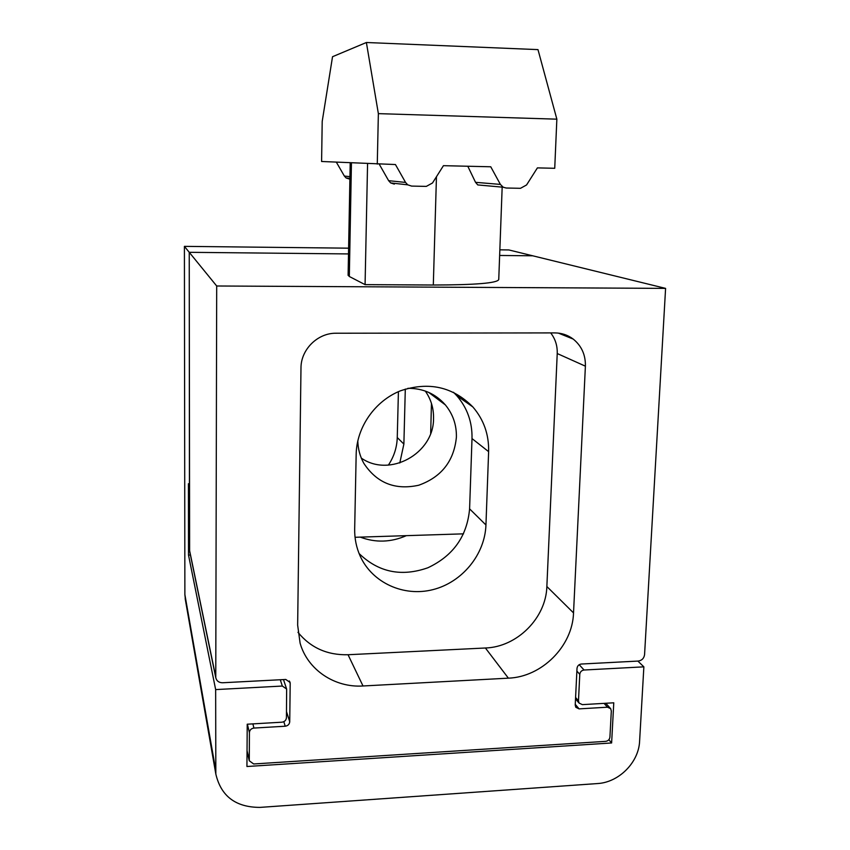 <?xml version="1.0" encoding="UTF-8"?>
<svg xmlns="http://www.w3.org/2000/svg" width="850" height="850" viewBox="0 0 850 850"><rect width="100%" height="100%" fill="white"/><g stroke="black" fill="none" stroke-linecap="round" stroke-linejoin="round"><path stroke-width="1.27" d="M431.46 403.399L430.674 433.362M453.486 392.275L456.769 395.686C467.288 407.904 472.366 422.195 472.005 438.568L469.593 508.863C467.139 536.212 453.231 555.847 427.858 567.779C401.423 577.054 378.494 572.305 359.082 553.531M488.623 451.647L485.945 524.981C484.914 554.551 462.188 582.282 432.979 589.624C403.824 597.125 372.236 582.888 360.156 556.049C356.352 547.559 354.524 538.539 354.673 528.987L356.171 454.219C356.671 427.199 374.903 401.019 400.382 390.841C428.644 381.342 452.784 386.697 472.823 406.906C483.767 419.634 489.026 434.552 488.623 451.647L472.005 438.568M430.206 393.093L430.323 393.635M443.36 403.41L443.158 402.475M360.262 537.115C375.583 542.874 390.957 542.385 406.385 535.649M556.856 119.17L537.986 49.619L366.382 42.5L332.531 56.716L322.203 121.444L321.598 161.489L395.441 164.539L405.556 182.431L407.734 184.833L411.602 186.086L426.307 186.394L432.491 182.994L443.445 165.676L490.758 166.781L500.384 184.407L503.2 187.223L506.207 188.02L520.508 188.307L526.564 184.96L537.402 167.886L554.731 168.289L556.856 119.17L378.367 113.634L377.272 164.114M366.382 42.5L378.367 113.634M336.356 162.191L344.377 176.067L346.131 177.979L349.244 178.978M367.572 163.657L365.075 284.633L349.318 276.494L348.107 275.145M485.69 185.64L477.764 184.928L475.533 182.325L467.797 166.249M502.169 187.138L498.748 279.554C497.324 283.114 475.511 284.931 433.309 285.016L365.075 284.633M394.336 184.121L390.681 182.931L388.62 180.667L379.228 164.156M665.593 288.384L216.697 285.993L215.762 677.599C216.591 680.967 218.843 682.688 222.519 682.763L285.77 679.458L290.062 682.433L290.19 683.496L289.733 721.735C289.436 724.306 287.927 725.804 285.228 726.219L253.938 728.067C251.207 728.482 249.709 729.991 249.411 732.572L249.284 760.782L253.672 763.969L605.689 741.349C608.143 740.956 609.556 739.532 609.928 737.099L611.32 710.993L610.693 708.688L607.506 707.2L579.094 708.879L575.79 707.274L575.216 705.054L577.012 668.355C577.384 665.847 578.808 664.413 581.304 664.031L638.18 661.066C641.867 660.514 643.992 658.367 644.566 654.659L665.593 288.384L532.737 255.797L499.641 255.468L532.737 255.797L508.853 249.942L499.842 249.836M216.697 285.993L189.242 252.312L348.5 253.927L189.242 252.312L189.624 551.119M573.527 612.903L585.395 366.18C585.65 354.918 581.591 345.886 573.197 339.065C567.789 335.006 561.648 332.956 554.774 332.902L336.186 333.232C317.698 332.849 300.826 349.541 300.985 368.061L297.649 625.133L300.103 643.174C307.604 669.789 334.645 687.852 363.003 685.982L508.385 678.162C541.864 676.993 572.571 646.191 573.527 612.903L546.858 586.521L557.228 353.536C557.483 345.737 555.305 338.863 550.673 332.902M297.967 632.315C310.622 647.796 327.314 655.265 348.043 654.734L485.403 647.997C517.087 647.041 546.061 618.003 546.858 586.521M361.324 458.108C389.693 477.998 433.893 453.539 433.543 418.508C433.755 408.382 431.003 399.224 425.287 391.043M357.797 440.799C357.988 448.896 359.996 456.397 363.832 463.335C376.869 483.076 395.176 490.376 418.731 485.233C441.469 477.084 454.017 461.061 456.397 437.197C456.652 424.968 452.965 414.205 445.358 404.897C435.572 393.773 423.077 388.248 407.862 388.322M355.045 537.285L463.537 533.842M190.432 555.018L188.509 555.082L215.656 689.594L215.826 774.021C220.989 796.227 235.716 807.351 259.994 807.394L597.465 783.562C618.864 782.457 638.807 762.376 639.604 741.157L643.864 666.846L584.077 670.013C581.581 670.395 580.146 671.829 579.785 674.326L576.874 671.107M579.785 674.326L578.478 700.814L579.062 703.056L582.356 704.639L613.774 702.801L611.617 742.964L246.936 766.509L247.222 724.211L281.934 722.192C284.644 721.778 286.142 720.279 286.439 717.697L286.641 689.042L282.338 686.046L215.656 689.594M185.502 600.493L184.875 594.543L184.407 246.362L189.242 252.312L189.433 487.762L188.434 483.714L188.509 555.082M637.872 661.088L643.864 666.846M388.376 465.109C393.975 456.694 396.939 447.504 397.258 437.548L398.416 391.659M348.606 248.179L184.407 246.362M611.617 742.964L608.855 739.723M399.787 462.984L403.877 444.072L405.301 389.077M432.544 407.522L431.449 406.661M485.945 524.981L469.593 508.863M351.443 162.892L349.318 276.494M436.454 176.726L433.309 285.016M215.688 676.632L189.476 549.95M290.19 683.496L289.329 680.977M289.733 721.735L286.514 711.694M285.228 726.219L283.826 721.682M253.938 728.067L252.875 723.881M249.411 732.572L247.361 724.211M249.22 760.049L247.042 750.731M607.506 707.2L604.063 703.375M579.094 708.879L575.248 704.331M349.945 176.641L344.377 176.067M405.556 182.431L388.62 180.667M500.384 184.407L475.533 182.325M557.228 353.536L585.395 366.18M348.043 654.734L363.003 685.982M485.403 647.997L508.385 678.162M282.338 686.046L280.277 679.745M584.077 670.013L579.201 664.711M184.875 594.543L215.454 768.538M578.478 700.814L575.588 697.457M397.258 437.548L403.877 444.072M472.823 406.906L456.769 395.686M350.2 162.839L348.107 275.358M215.762 677.599L189.539 550.694M290.062 682.433L289.871 681.881M249.284 760.782L247.042 751.166M610.109 708.039L605.795 703.269M349.913 178.394L346.131 177.979M407.734 184.833L390.681 182.931M503.2 187.223L477.764 184.928M558.376 333.104L573.197 339.065M445.358 404.897L428.623 392.36M215.826 774.021L185.162 598.581M286.471 688.511L283.486 679.575M579.062 703.056L575.514 698.902"/></g></svg>
